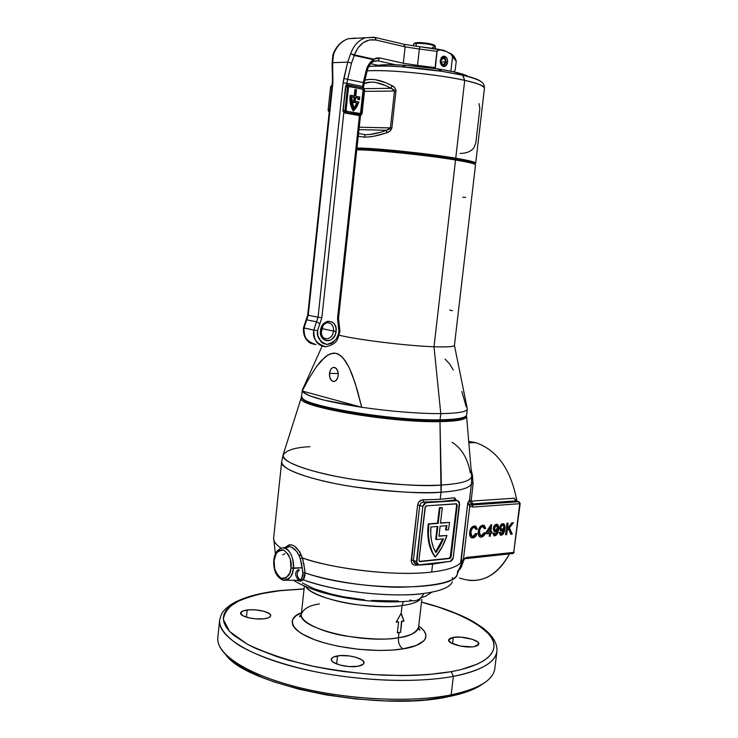 <?xml version="1.0" encoding="UTF-8"?>
<svg xmlns="http://www.w3.org/2000/svg" width="738" height="738" viewBox="0 0 738 738"><rect width="100%" height="100%" fill="white"/><g stroke="black" fill="none" stroke-linecap="round" stroke-linejoin="round"><path stroke-width="1.11" d="M302.552 398.354C303.567 406.859 392.653 421.666 439.359 420.531L440.06 419.811C390.337 421.001 296.298 404.664 301.519 396.435M338.189 375.531C337.441 379.775 335.707 381.74 332.986 381.426C330.44 380.282 329.277 377.588 329.48 373.354L338.225 373.511L329.48 373.354L329.785 377.413L331.454 380.485L333.917 381.528L335.606 380.882L337.561 378.142L338.189 375.531L337.875 371.435L336.187 368.363L333.705 367.349L332.026 368.013L330.624 369.655L329.48 373.354C330.218 369.092 331.962 367.127 334.701 367.459C337.229 368.603 338.391 371.297 338.189 375.531M302.525 389.618L302.22 391.011L309.028 378.271L316.611 366.389L320.818 361.122L327.94 354.932L333.253 353.105L335.974 353.271L338.622 354.258L343.428 358.345L349.185 367.672L352.312 374.969L357.469 390.697L361.74 407.284C391.518 411.518 417.865 413.64 440.78 413.631C417.865 413.64 391.518 411.518 361.74 407.284C325.135 401.527 305.292 396.112 302.22 391.011L301.528 396.371C295.873 404.581 390.171 421.011 440.06 419.811L440.78 413.631L434.009 346.759C447.256 347.201 454.064 346.731 454.442 345.329L475.503 164.906C475.401 163.864 468.75 162.231 455.531 160.008L455.023 159.067C427.127 154.316 374.203 148.919 356.869 149.002L383.253 150.46L414.387 153.541L450.152 158.283L471.72 162.461L474.728 163.864L471.72 162.461L463.335 160.552L455.023 159.067L455.531 160.008C427.68 155.284 374.996 149.851 356.786 149.796C374.996 149.851 427.68 155.284 455.531 160.008L434.009 346.759C407.33 345.882 358.345 339.904 339.148 335.227C358.345 339.904 407.33 345.882 434.009 346.759L455.531 160.008C465.669 161.696 471.988 163.07 474.497 164.122L473.741 163.163C471.259 162.111 465.014 160.746 455.023 159.067L455.743 158.19C427.892 153.43 375.199 148.015 356.98 147.997C375.199 148.015 427.892 153.43 455.743 158.19L464.709 80.396L462.541 75.147L441.896 71.328C430.605 69.52 417.238 68.016 401.776 66.826C387.718 65.857 376.731 65.728 368.815 66.448C376.371 65.719 387.358 65.848 401.776 66.826L441.896 71.328L462.541 75.147L454.257 71.927L437.892 68.892L406.223 65.331C389.415 64.261 378.908 64.529 374.683 66.152M467.348 408.963L454.433 345.402C453.805 346.749 446.997 347.201 434.009 346.759L440.78 413.631C457.938 413.391 466.794 411.841 467.348 408.963L467.348 408.972C466.785 411.841 457.929 413.391 440.78 413.631L440.06 419.811C457.209 419.507 466.075 417.865 466.647 414.894L467.348 408.972M465.124 416.693L461.591 418.409L454.894 419.664L439.359 420.531L418.381 420.088L385.43 417.459L360.199 414.212L330.725 408.806L314.489 404.498L307.276 401.73L303.226 399.193M466.25 406.97L461.85 391.491M453.335 369.987L449.562 363.88L445.06 359.074M361.74 407.284L302.22 391.011L309.028 378.271L316.611 366.389L325.449 356.657L330.55 353.696L335.974 353.271L341.131 356.002L345.513 361.14L349.185 367.672L355.033 382.69L361.74 407.284L323.41 399.987L309.406 395.706L302.709 391.86L302.22 391.011L361.74 407.284M375.78 65.765L388.243 64.686L404.507 65.221L423.603 66.955L442.339 69.612L454.257 71.927L462.791 75.258L464.709 80.396C476.001 82.684 482.587 85.23 484.469 88.043C484.497 85.94 477.901 83.394 464.709 80.396C437.819 74.243 387.026 69.307 367.183 70.866C397.099 69.16 452.772 77.084 464.709 80.396L455.743 158.19L455.023 159.067L401.518 152.148L356.869 149.002C374.203 148.919 427.127 154.316 455.023 159.067C469.156 161.465 475.678 163.163 474.571 164.159L473.741 163.163M449.691 310.117L452.468 310.726M465.65 197.369L462.791 197.231M466.637 414.95C465.936 417.892 457.08 419.507 440.06 419.811L439.359 420.531C454.267 420.282 462.883 418.972 465.208 416.601M386.546 130.275C378.004 133.357 370.891 134.833 365.199 134.694L364.111 137.111C370.125 137.277 377.644 135.829 386.666 132.785L386.546 130.275L380.439 132.286L369.701 134.51L365.199 134.694L358.557 133.421L365.199 134.694L364.111 137.111L358.253 136.226L364.111 137.111L368.871 136.936L374.249 136.161L386.666 132.785C389.249 132.167 390.983 130.561 391.878 127.978L389.885 131.133L386.666 132.785L386.546 130.275L358.972 129.611L386.546 130.275L389.729 128.984L390.411 127.886L359.231 127.213L391.878 127.978L395.946 91.106L391.878 127.978L390.411 127.886L386.546 130.275M395.928 90.128L395.946 91.106C395.633 88.385 394.276 86.549 391.869 85.58L394.673 87.665L395.928 90.128M385.919 82.785L391.869 85.58C380.946 79.925 371.97 78.117 364.932 80.174L370.393 79.317L375.116 79.639L385.919 82.785M474.626 163.688C478.242 162.803 471.951 160.976 455.743 158.19C468.953 160.432 475.604 162.092 475.706 163.153L484.469 88.043C483.833 83.274 484.211 80.534 462.772 75.248L441.896 71.328L437.892 68.892M454.257 71.927L463.123 74.298L468.473 76.669C466.499 75.23 461.757 73.643 454.257 71.927M462.541 75.147C472.514 77.425 478.519 79.483 480.567 81.318C477.043 78.984 471.038 76.927 462.541 75.147M364.471 91.364L394.479 91.051L390.411 127.886L394.479 91.051L364.471 91.364M364.129 83.542L370.919 82.066L375.384 82.398L385.568 85.534L391.177 88.311L364.268 88.652L391.177 88.311L394.037 89.888L394.479 91.051L395.946 91.106L394.479 91.051L391.177 88.311L391.869 85.58L391.177 88.311C379.904 82.186 370.891 80.59 364.129 83.542M478.962 103.652L479.866 108.255L475.807 143.061L473.787 148.117C470.438 151.705 465.89 153.467 460.143 153.393M414.996 42.887L414.055 43.643L416.38 43.302L417.127 42.564L414.59 43.21M443.095 50.202L435.152 48.68L435.402 46.457C436.047 45.147 422.496 42.887 416.38 43.302L416.038 46.319L416.38 43.302L413.621 44.012L413.4 45.977M434.313 45.055C430.226 43.431 424.498 42.61 417.127 42.564L416.38 43.302C424.387 43.348 430.614 44.252 435.06 46.005L433.686 44.732L427.985 43.358L420.273 42.573L414.682 43.062M435.06 46.005C435.909 46.642 435.079 47.029 432.56 47.167M353.133 110.792L353.705 110.801C351.159 106.318 350.144 101.3 350.661 95.755L350.089 95.755C349.563 101.309 350.578 106.318 353.133 110.792L350.449 103.68L350.089 95.755L350.716 95.257L350.089 95.755L350.716 95.257L354.784 96.06L355.485 89.556L356.482 89.759L355.781 96.254L359.821 97.047L359.443 99.713L357.875 99.519L359.443 99.713L357.875 99.519L358.105 98.145L357.875 99.519L359.443 99.713L359.821 97.047L355.781 96.254L356.482 89.759L355.485 89.556L354.913 89.566L354.222 95.949L354.913 89.566L355.485 89.556L354.784 96.06L350.716 95.257L351.03 103.68L353.705 110.801L353.133 110.792M327.626 322.718C331.713 323.124 333.705 325.91 333.594 331.076L336.113 331.371C337.893 318.798 321.5 317.894 320.476 330.661L321.187 330.624L320.476 330.661L320.421 332.607L322.036 337.764L325.762 340.624L328.816 340.744L331.786 339.388L335.117 335.098L336.113 331.371L335.928 327.589L334.591 324.314L332.303 322.054L327.847 321.261L324.858 322.598L322.395 325.218L320.476 330.661C318.779 343.391 335.172 343.963 336.113 331.371L333.594 331.076C332.783 335.652 330.532 338.235 326.833 338.834L324.379 338.345M321.196 333.013L322.294 328.65L333.594 331.076L322.663 328.77L322.617 326.307M354.102 55.359L354.36 54.87L352.782 54.612L354.102 55.359M337.949 318.272L338.53 318.456L337.506 318.493L339.019 329.692L338.438 334.093L336.344 338.843L333.032 342.414L331.067 343.585L326.888 344.452L322.903 343.281L321.187 341.962L317.866 335.753L317.598 330.532L321.869 317.663L343.825 112.563L359.471 115.442L337.506 318.493L338.161 324.536L339.056 323.364L338.161 324.536L338.917 331.491L339.941 331.436L338.917 331.491C338.788 337.783 334.784 342.109 326.888 344.452C319.489 341.528 316.399 336.888 317.598 330.532L313.788 330.089C312.266 338.189 316.251 343.751 325.762 346.759C317.617 346.011 313.622 340.458 313.788 330.089L316.537 321.814L306.731 319.803L304.001 328.004L303.466 327.81L313.788 330.089L304.001 328.004C303.853 338.272 307.838 343.788 315.965 344.545C306.482 341.546 302.497 336.03 304.001 328.004L308.244 315.246L332.875 83.053L332.672 62.684L347.718 62.121L343.087 82.868L318.06 317.211L308.244 315.246L318.06 317.211L316.537 321.814L306.731 319.803L308.244 315.246L332.875 83.053L332.672 62.684L347.718 62.121L350.642 53.68C353.76 45.396 358.696 40.073 365.439 37.73L348.216 38.736C341.519 41.051 336.62 46.291 333.53 54.446L332.672 62.684L333.53 54.446L332.829 55.046L333.53 54.446C336.593 46.356 341.436 41.134 348.068 38.782L355.651 38.053M339.36 331.242L339.941 331.436L338.53 318.456L337.506 318.493L359.498 115.146L358.742 115.515L344.526 112.896L343.133 111.466L345.541 86.715L346.556 84.99M454.405 71.66L455.309 69.261L454.276 71.937L455.309 69.252L456.232 61.189L455.789 59.667L452.532 56.771L450.9 71.208M447.643 62.186L444.71 66.429C441.758 66.568 440.263 64.584 440.235 60.47L443.141 56.226C446.112 56.079 447.615 58.062 447.643 62.186L446.01 62.241L447.643 62.186L447.579 60.156L446.49 57.536L445.245 56.466L443.068 56.254L441.186 57.758L440.291 62.509L441.988 65.747L444.091 66.531L445.512 66.069L446.693 64.889L447.643 62.186M443.925 50.415L446.342 51.475L440.152 49.87L437.136 50.784L435.263 68.486L435.079 67.638L417.505 65.378L435.079 67.638L436.924 51.337L419.332 49.049L417.505 65.378L403.308 63.247L405.125 46.863L376.149 40.055L369.581 39.926L363.345 42.555L358.087 47.721L354.36 54.87L373.668 59.16L376.712 57.951L379.913 58.007L403.308 63.247L405.125 46.863L419.332 49.049L417.422 66.291L417.505 65.378L403.308 63.247L379.913 58.007L373.668 59.16L373.308 61.66L373.668 59.16L354.36 54.87C359.102 43.459 366.362 38.514 376.149 40.055L405.125 46.863L419.332 49.049L436.924 51.337L438.363 50.036L443.132 50.193M454.036 71.346L453.132 71.678L454.036 71.346M356.758 38.228L348.216 38.736C341.122 41.125 336.03 46.439 332.939 54.686L333.53 54.446L332.921 54.843M374.636 60.959L377.856 60.848L374.618 60.968L377.856 60.848L395.623 64.787L377.856 60.848L379.913 58.007L377.856 60.848L373.539 61.485M435.152 48.68L419.867 46.734L419.332 49.049L419.968 46.734M378.05 65.304L370.762 63.708L378.05 65.304M454.147 57.795L453.842 56.992M453.215 56.134L452.283 55.23M347.653 85.156L345.919 86.752L347.533 86.724L348.64 85.165L347.109 85.221L346.795 84.861L347.533 84.796L361.952 87.73L346.795 84.861L346.961 83.274L362.607 86.447L362.459 87.831L362.607 86.447L346.961 83.274L347.635 79.363L363.281 82.573L367.376 66.964L370.033 62.721L373.566 59.741L354.258 55.461L351.509 63.117L347.635 79.363L363.281 82.573L362.607 86.447L363.603 86.798L362.607 86.447L363.281 82.573L364.314 82.702L363.281 82.573L366.26 70.23L367.293 70.378L366.26 70.23C367.533 65.461 369.969 61.964 373.566 59.741L373.327 61.651M327.497 322.727C324.268 323.272 322.165 325.901 321.187 330.624L320.809 330.495C321.611 325.947 323.844 323.364 327.497 322.727C331.657 323.05 333.696 325.836 333.594 331.076C332.764 335.707 330.476 338.299 326.731 338.843M332.082 63.2L332.672 62.684L332.082 63.2L332.46 79.104L333.059 78.606L332.469 79.114L332.294 83.163L332.875 83.053L332.294 83.163L307.7 315.08L308.244 315.246L307.7 315.071L306.132 319.849L306.731 319.803L306.095 319.914L303.466 327.81C302.986 335.144 305.477 340.356 310.947 343.456M450.89 71.208L452.532 56.771L456.232 61.189M351.509 63.117L354.258 55.461L350.642 53.68L347.718 62.121L351.509 63.117L347.718 62.121L343.853 78.366L347.635 79.363L351.509 63.117M347.635 79.363L343.853 78.366L343.087 82.868L346.961 83.274L347.635 79.363M321.869 317.663L343.825 112.563L343.004 110.368L345.541 86.715L346.961 83.274L343.087 82.868L318.06 317.211L321.869 317.663L318.06 317.211L316.537 321.814L319.886 323.631L321.869 317.663M313.788 330.089L317.598 330.532L319.886 323.631L316.537 321.814L313.788 330.089M363.465 88.043L363.603 86.798L362.985 86.909M363.76 82.462L364.314 82.711L363.603 86.798M372.865 61.771L373.566 59.741L354.258 55.461L354.36 54.87L350.642 53.68C353.733 45.47 358.613 40.166 365.282 37.776L374.157 37.251M403.695 44.215L405.125 46.863L403.695 44.215M443.769 50.359L404.23 44.345L375.255 37.49L376.149 40.055L374.766 37.37M446.342 51.475L450.983 54.197L452.532 56.771L450.983 54.197L446.342 51.475M348.64 85.165L363.4 88.025L364.609 90.156L362.063 113.578L360.928 115.146L344.794 112.527L360.458 115.165L358.742 115.515L344.794 112.527L346.233 112.536L344.997 110.414L343.382 110.405L344.794 112.527L343.825 112.563L343.382 110.405L344.997 110.414L347.533 86.724L345.919 86.752L343.004 110.368L345.541 86.715L347.109 85.221L346.795 84.861M347.533 86.724L348.096 85.488L349.166 85.147L363.4 88.025L364.332 88.763L362.063 113.578L361.279 114.999L346.233 112.536L345.273 111.807L347.533 86.724M346.057 110.036L346.805 111.318L360.808 113.578L363.557 90.506L363.151 89.381L349.461 86.54L348.474 87.49L346.057 110.036L348.474 87.49L349.148 86.549L362.838 89.233L349.056 86.586L362.838 89.233L363.557 90.506L362.257 89.243L363.557 90.506L361.14 112.84L360.568 112.84L362.985 90.516L360.568 112.84L361.14 112.84L360.458 113.781L346.805 111.318L346.057 110.036M359.959 113.753L360.568 112.84L359.959 113.753M355.633 97.665L358.105 98.145L355.633 97.665M358.889 101.964L353.705 110.801L356.786 106.862L358.889 101.964L355.246 101.263L358.889 101.964M355.642 97.554L355.246 101.263L355.642 97.554L358.686 98.145L358.105 98.145L358.686 98.145L358.447 99.519L358.686 98.145L355.642 97.554M354.111 102.37L354.646 97.361L351.592 96.761L351.952 103.099L353.908 108.92L357.441 103.006L354.111 102.37L357.441 103.006L353.908 108.92L351.592 96.761L354.646 97.361L354.111 102.37L353.53 102.37L354.111 102.37M353.705 108.495L356.869 103.006L357.441 103.006L353.53 102.37L354.074 97.361L354.646 97.361L354.074 97.361L353.53 102.37L356.869 103.006L353.705 108.495M351.583 96.872L354.074 97.361L351.583 96.872M328.096 110.303L329.416 110.313L328.096 110.303L329.194 112.37L328.096 110.303L330.569 86.983L328.096 110.303M331.888 86.964L330.569 86.983L331.888 86.964M331.906 85.405L330.569 86.983L331.666 85.451M332.229 86.918L329.748 110.285M332.921 54.732L332.072 63.173M446.01 62.223L443.114 66.392L446.01 62.223C446.13 59.068 445.079 57.103 442.865 56.328C445.079 57.103 446.13 59.068 446.01 62.223M445.549 61.863L441.158 62.01L445.549 61.863L443.806 64.391C442.191 64.529 441.287 63.477 441.103 61.245L440.189 61.217L441.103 61.245L441.425 62.924L442.726 64.326L443.972 64.335L445.023 63.413L445.577 61.282L444.599 58.8L442.588 58.413L441.195 60.442L442.874 58.311C444.636 58.219 445.531 59.409 445.549 61.863M440.235 60.479L441.195 60.442L440.235 60.479M440.272 60.175L441.195 60.442L441.269 59.068L442.938 57.739L444.387 58.016L445.521 59.326L445.817 62.61L444.082 64.861L441.739 64.224L440.706 61.226C442.173 65.783 443.916 66.033 445.936 61.946C444.922 57.167 443.215 56.614 440.817 60.285L440.272 60.175M225.643 654.532C246.446 685.925 380.568 712.336 448.981 696.571L451.158 694.855C415.042 702.115 358.631 700.436 310.514 690.168C262.359 679.882 227.765 662.475 219.832 646.839M247.165 610.012C256.621 608.665 271.529 612.236 270.708 615.704C270.44 617.153 268.309 618.158 264.324 618.73L255.938 618.878L250.09 618.103L243.199 615.916L240.588 613.213L243.07 610.926L249.73 609.791L255.413 609.883L263.743 611.239L269.407 613.638L270.708 615.437L270.505 616.304L268.401 617.771L264.324 618.73C254.85 620.151 239.684 616.498 240.597 613.057C240.892 611.571 243.079 610.557 247.165 610.012L246.418 617.189L247.165 610.012M337.534 655.888C347.635 654.034 365.006 658.582 363.991 662.899C363.723 664.468 361.712 665.593 357.976 666.266L349.083 666.58L339.692 664.993L333.059 662.078L331.897 660.98L331.417 658.85L333.41 657.06L340.2 655.593L349.434 655.944L355.448 657.152L362.081 659.993L363.917 662.17L363.299 664.191L357.976 666.266C347.856 668.231 330.172 663.563 331.307 659.302C331.602 657.678 333.677 656.543 337.534 655.888L336.629 663.979L337.534 655.888M453.335 637.346C462.348 635.658 479.866 640.233 478.861 644.08L474.276 646.636L471.923 646.903L460.392 646.073L450.863 642.816L448.584 639.947L449.931 638.37L453.335 637.346L461.121 637.143L472.329 639.302L477.781 642.069L478.87 643.96L477.643 645.575L474.276 646.636C465.254 648.416 447.459 643.73 448.584 639.938L453.335 637.346L452.579 643.72L453.335 637.346M293.346 568.361C294.591 563.491 291.51 548.583 283.41 547.808L280.698 548.297L283.41 547.808C290.274 549.828 293.586 556.683 293.346 568.361C291.944 576.996 288.549 580.954 283.171 580.243C289.739 579.348 293.134 575.391 293.346 568.361L302.368 567.743L290.966 568.02L293.346 568.361M298.604 580.455L301.584 579.053L303.097 574.708L301.51 563.251L299.563 556.581L296.538 551.314L291.519 547.144L289.444 546.609L283.41 547.808C277.977 548.389 274.767 552.522 273.77 560.197L274.093 560.502C274.351 553.758 277.636 550.308 283.955 550.161C289.757 555.576 292.091 561.526 290.966 568.02L290.366 559.515L288.42 554.579L283.955 550.161L282.285 549.718L279.029 550.502L276.316 553.362L274.093 560.502L274.684 568.878L277.875 575.732L279.361 577.245L282.645 578.758L285.92 578.057L289.739 573.149L290.966 568.02C290.671 574.884 287.331 578.297 280.975 578.269C275.265 572.771 272.968 566.849 274.093 560.502L273.77 560.197C273.217 570.511 276.353 577.19 283.171 580.243L276.944 574.413M446.702 561.821L432.606 564.146L431.684 572.042C392.579 577.079 325.836 567.125 302.414 557.919C297.211 545.576 291.538 542.079 285.394 547.411L288.982 544.884L291.611 544.856L294.407 546.037L299.637 551.646L302.414 557.919C336.03 569.708 397.127 576.378 431.684 572.042L432.606 564.146L414.544 565.17L412.911 564.422L411.389 562.079L417.588 505.124L418.769 502.154L422.099 499.921L440.189 499.312L441.02 492.218C413.714 493.906 370.494 490.493 336.26 483.824C300.504 476.342 282.303 469.008 281.658 461.831C279.121 468.695 312.017 480.678 353.456 486.803C395.227 492.154 424.415 493.962 441.02 492.218L439.977 421.619C389.932 422.883 295.394 406.334 301.178 398.031L301.187 397.966C294.979 406.251 389.765 422.883 439.977 421.619L439.479 420.568C391.924 421.73 301.418 406.472 302.229 398.031L304.683 400.42L310.338 403.086L324.517 407.376L352.137 412.966L376.897 416.509L410.568 419.673L432.994 420.568L455.051 419.691L461.757 418.437L465.291 416.712M298.401 569.478C294.499 572.301 294.73 575.963 299.102 580.446M452.339 581.848C450.097 587.273 440.623 591.138 423.916 593.435C421.112 598.675 417.394 601.11 412.745 600.76C417.394 601.11 421.112 598.675 423.916 593.435C407.044 596.627 347.893 595.741 303.198 579.782L300.523 581.092L296.851 580.234C299.471 581.535 301.584 581.387 303.198 579.782C333.751 591.489 391.297 598.001 423.916 593.435C440.66 591.129 450.134 587.254 452.348 581.812M282.829 554.902L284.859 553.694M275.366 553.592L273.641 537.937L281.658 461.831L283.06 455.042C283.337 461.97 301.261 469.128 336.842 476.527C370.919 483.132 414.11 486.61 441.352 485.05C424.774 486.702 395.614 484.838 353.88 479.479C312.478 473.353 280.117 461.61 283.06 455.042C286.455 450.125 295.421 447.348 309.96 446.702M301.768 555.991L298.706 554.718M420.125 599.616C416.979 602.356 410.965 604.339 402.09 605.566L403.391 601.571L402.09 605.566C392.773 607.319 377.044 606.94 354.904 604.44C332.93 601.47 310.292 593.629 305.966 586.811C312.571 598.869 370.596 610.455 402.09 605.566L401.204 613.195L402.09 605.566C410.965 604.339 416.979 602.356 420.125 599.616M299.425 570.059C296.141 572.716 296.399 576.074 300.228 580.133L300.218 580.133M502.726 524.866L500.438 527.55L501.074 525.724L502.209 524.875M468.722 441.425L475.669 442.625L468.833 442.818L475.669 442.625L468.722 441.425M273.641 537.937C273.309 541.129 275.781 544.533 281.058 548.149M461.075 562.015L467.763 502.846L469.746 506.286L473.132 507.061L519.718 503.694L519.165 501.794L516.083 500.862L514.146 498.215L471.158 501.139L469.451 500.29L471.158 501.139L473.086 503.87L471.158 501.139L473.049 483.851L471.564 482.753L473.049 483.851L472.449 475.3L471.554 474.949L472.449 475.3L471.084 469.405L472.449 475.3L473.049 483.851L471.158 501.139L514.146 498.215L516.083 500.862L473.086 503.87L472.135 504.986L518.722 501.692L516.083 500.862L473.086 503.87L471.517 505.041L468.999 504.266L467.763 502.846L469.746 506.286L463.501 558.74L467.117 557.347L513.74 552.384L519.718 503.694L473.132 507.061L469.746 506.286L463.501 558.74L460.632 562.808C456.545 567.135 446.905 570.206 431.684 572.042C446.905 570.206 456.545 567.135 460.632 562.808L467.763 502.846L469.451 500.29L471.527 483.132C470.752 487.827 460.577 490.853 441.02 492.218L440.189 499.312L454.562 497.809L456.259 500.18L453.99 497.809L455.245 499.921L441.195 501.48L423.049 502.061L421.14 502.947L419.738 505.456L422.828 506.517L425.927 502.762L423.723 502.015L425.927 502.762L457.459 500.65L455.245 499.921L457.698 500.65L459.617 503.962L453.252 557.707L450.272 561.433L418.732 564.847L416.453 561.6L413.391 560.4L414.202 562.946L415.891 563.915M418.723 625.962C436.287 638.591 417.939 646.922 403.096 648.85C399.701 646.709 398.133 643.001 398.382 637.724C409.129 636.553 415.854 633.056 418.575 627.254C418.99 629.745 419.433 630.603 419.904 629.828L418.538 627.531M451.305 671.635C435.586 674.403 412.782 676.183 381.731 675.085C359.498 673.683 335.845 670.593 310.781 665.796C286.067 659.864 264.896 652.678 247.295 644.228L229.573 631.424L223.346 619.477C224.407 612.383 228.872 606.525 236.75 601.904C250.311 596.009 264.757 592.273 280.089 590.695L304.065 588.998L280.089 590.695L261.381 593.684L253.116 595.686L239.204 600.677L229.324 606.885L226.077 610.4L224.057 614.154L223.31 618.121L223.882 622.263L225.819 626.553L229.131 630.935L233.826 635.381L247.295 644.228L255.975 648.536L276.87 656.635L288.881 660.335L315.338 666.755L329.471 669.394L343.982 671.598L373.345 674.587L401.952 675.593L415.512 675.325L428.354 674.569L451.305 671.635L453.363 676.349L451.305 671.635L461.176 669.523L477.237 664.135L483.316 660.953L488.039 657.503L491.397 653.831L493.39 649.975L494.045 645.981L493.39 641.894L491.471 637.761L488.344 633.61L478.722 625.427L472.366 621.461L456.96 613.933L438.501 607.116L421.499 602.171C464.35 613.075 494.58 631.636 494.036 645.649C493.759 659.707 471.96 667.89 451.305 671.635M490.825 677.235C484.405 684.827 471.185 690.703 451.158 694.855L453.363 676.349L451.158 694.855C411.352 702.927 346.805 699.79 296.279 686.847C245.653 673.914 215.902 653.647 217.839 637.604L219.61 620.289C219.186 627.844 225.542 636.119 238.688 645.095C258.097 656.829 290.495 667.281 324.185 673.453C384.599 683.794 430.531 680.722 453.363 676.349C413.566 683.923 348.954 680.62 298.327 667.955C247.59 655.298 217.728 635.686 219.61 620.289C221.511 613.306 221.87 611.221 231.289 604.367C242.295 597.614 258.429 593.02 279.702 590.585L304.074 588.878M397.874 619.191L401.204 613.195L404 621.036L401.841 621.414L400.577 632.401L397.302 632.89L398.575 621.894L396.149 622.171L397.874 619.191M319.434 603.952C309.748 605.243 303.715 608.629 301.353 614.108C296.851 627.752 362.284 644.219 398.382 637.724L398.972 632.66L398.382 637.724C411.066 635.602 417.8 632.115 418.575 627.254L421.832 599.284M516.563 500.807L514.146 498.215L516.563 500.807M516.923 501.093C510.964 469.525 497.209 450.042 475.669 442.625C497.209 450.042 510.964 469.525 516.923 501.093M434.783 556.775L435.383 557.005C429.654 548.777 427.44 538.27 428.741 525.465L428.141 525.253C426.841 538.048 429.055 548.555 434.783 556.775L431.186 550.354L428.806 542.734L427.782 534.247L428.317 523.888L437.579 523.141L439.387 507.744L441.684 507.578L439.387 507.744L442.293 507.781L439.986 507.947L438.188 523.353L428.317 523.888L428.141 525.253L428.741 525.465L428.916 524.109L428.317 523.888L438.188 523.353L437.579 523.141L439.387 507.744L439.986 507.947L438.188 523.353L428.916 524.109L428.741 525.465L428.381 534.469L429.415 542.965L431.785 550.576L434.783 556.775M481.222 685.012L467.652 691.524L448.981 696.571L451.158 694.855C478.722 688.895 493.279 680.168 494.811 668.674L496.923 651.386C495.447 662.429 480.927 670.741 453.363 676.349C473.492 672.641 494.986 664.846 496.923 651.386C497.513 643.637 493.012 635.944 483.418 628.306C473.261 621.276 470.853 620.261 465.346 617.485C452.984 611.599 438.372 606.452 421.509 602.051M419.369 561.415L449.064 558.279L450.226 557.402L456.61 505.226L456.158 503.768L457.219 505.429L450.826 557.633L449.673 558.509L420.097 561.646L419.202 561.231L418.963 560.022L425.365 506.683L426.573 505.816L456.61 503.87L457.219 505.429L456.61 505.226L450.558 556.415L451.158 556.646L450.558 556.415L449.064 558.279L449.673 558.509L419.498 561.415L420.097 561.646L418.963 560.022L425.023 507.689L426.573 505.816L456.139 503.768L457.219 505.429L451.158 556.646L449.673 558.509L419.369 561.415M440.521 522.901L449.617 522.421L440.485 523.168L442.293 507.781L440.485 523.168L449.617 522.421L448.446 529.856L449.617 522.421L440.521 522.901M445.549 529.838L446.324 525.714L445.549 529.838L448.446 529.856L445.549 529.838M438.99 535.954L446.951 535.511L438.953 536.231L440.125 526.24L446.97 525.668L446.149 530.059L446.97 525.668L440.125 526.24L438.953 536.231L446.951 535.511C444.377 543.611 440.521 550.779 435.383 557.005L442.136 546.959L446.951 535.511L438.99 535.954M455.964 500.078L453.99 497.809L440.189 499.312L423.031 499.82L423.723 502.015L423.031 499.82C420.106 500.124 418.289 501.886 417.588 505.124L419.738 505.456L413.391 560.4L416.453 561.6L422.828 506.517L419.738 505.456L413.391 560.4L415.974 563.924L417.422 564.505M425.927 502.762L423.907 503.943L422.828 506.517L416.675 563.518L418.732 564.847L450.789 561.314L452.597 559.672L453.252 557.707L459.414 502.061L457.459 500.65L425.927 502.762M437.828 526.425L430.9 527.006L437.828 526.425L436.296 539.515L437.828 526.425M435.697 539.293L436.296 539.515L435.697 539.293L437.191 526.48L435.697 539.293M443.464 538.851L436.296 539.515L443.464 538.851L435.9 552.605C431.804 545.594 430.134 537.061 430.9 527.006L430.752 534.164L431.564 540.954L433.298 547.172L435.9 552.605L440.106 546.046L443.464 538.851M435.558 552.024L442.745 538.915L439.497 545.825L435.558 552.024M474.497 527.283L476.01 529.506L475.041 527.439L472.652 527.938L471.148 530.834L470.909 534.552L471.619 536.129L473.233 536.563L474.719 535.622L475.752 533.445L476.914 533.722L475.862 536.037L474.202 537.578L471.73 537.845L470.401 536.877L469.672 534.469L470.207 529.949L472.366 526.72L475.706 526.139L477.255 529.045L476.01 529.506L477.255 529.045L474.377 525.926C471.757 526.498 470.207 528.592 469.709 532.199C469.294 535.428 470.124 537.347 472.209 537.937L472.957 537.928L476.914 533.722L475.752 533.445L472.634 536.591C471.084 536.056 470.521 534.552 470.927 532.08C471.185 529.395 472.265 527.799 474.156 527.283L473.796 527.163C471.905 527.67 470.835 529.275 470.567 531.96L472.062 536.434M461.315 567.098L459.571 569.708L464.193 559.183L461.315 567.098M469.064 580.4C485.788 581.609 499.248 572.789 509.451 553.952C496.48 576.83 479.848 584.865 459.553 578.048M465.106 558.758L463.381 559.653M460.807 562.854L461.785 561.212M465.595 416.352C463.713 418.898 455.005 420.3 439.479 420.568L439.977 421.619C457.32 421.278 466.204 419.581 466.628 416.527L466.619 416.592C466.075 419.608 457.191 421.287 439.977 421.619L441.352 485.05C461.056 483.777 471.158 480.825 471.656 476.195L471.582 475.327M503.667 529.792L501.923 531.129L500.336 530.65L499.7 528.371L500.207 525.89L501.434 524.201L502.901 523.648L504.22 524.266L504.921 526.12L504.469 530.991L502.993 534.284L500.355 535.188L499.257 532.559L500.336 532.31L500.724 533.749L502.061 533.722L503.667 529.792L501.397 533.961L500.336 532.31L499.257 532.559L501.176 535.29C503.427 534.386 504.635 532.255 504.81 528.915C505.355 526.074 504.764 524.321 503.058 523.648L499.746 527.688L501.333 531.175L503.703 529.506L501.637 531.175L500.816 531.037L502.412 530.548L503.344 529.386L503.667 529.792M490.927 524.81L491.683 524.746L490.816 531.867L491.886 531.766L491.711 533.251L490.641 533.343L490.3 536.166L489.229 536.258L489.571 533.445L485.918 533.777L486.093 532.292L490.927 524.81L486.093 532.292L485.918 533.777L489.571 533.445L489.229 536.258L490.3 536.166L490.641 533.343L491.711 533.251L491.886 531.766L490.816 531.867L491.683 524.746L490.927 524.81M483.777 525.262L485.364 528.177L484.46 528.509L485.724 528.297L484.488 528.759L483.372 526.637L481.453 526.978L479.921 529.266L479.377 532.984L479.94 535.115L481.36 535.816L483.012 535.05L484.229 532.679L485.373 532.947L484.552 534.902L482.689 536.784L480.641 537.135L479.017 536.203L478.289 534.229L478.75 529.192L480.89 525.991L484.193 525.41L485.724 528.297L484.488 528.759L482.301 526.425L483.003 526.554M497.329 530.354L495.567 531.701L493.971 531.222L493.316 528.934L493.833 526.443L495.069 524.746L496.72 524.192L498.002 524.949L498.593 526.674L498.012 532.08L496.646 534.875L493.99 535.779L492.883 533.14L493.971 532.901L494.359 534.34L495.715 534.312L497.329 530.354L495.041 534.552L493.971 532.901L492.883 533.14L494.82 535.889C497.089 534.976 498.307 532.836 498.482 529.478C499.026 526.628 498.436 524.866 496.711 524.192L493.371 528.251L494.967 531.757L497.357 530.078L495.281 531.757L494.451 531.609L496.065 531.12L497.006 529.958L497.329 530.354M506.951 523.297L508.104 523.196L507.458 528.463L511.849 522.873L513.417 522.744L509.441 527.808L512.227 534.118L510.825 534.247L508.583 528.897L507.19 530.677L506.702 534.626L505.558 534.736L506.951 523.297L505.558 534.736L506.702 534.626L507.19 530.677L508.583 528.897L510.825 534.247L512.227 534.118L509.441 527.808L513.417 522.744L511.849 522.873L507.458 528.463L508.104 523.196L506.951 523.297M302.359 582.937L314.074 588.74L330.587 593.924L343.548 596.784L364.526 599.828M371.62 600.464L398.4 600.963M421.398 597.669L425.798 596.12L431.536 592.383M304.379 586.11L301.353 614.108C299.527 621.064 319.342 631.497 344.498 635.842C369.913 639.422 387.874 640.058 398.382 637.724C398.133 643.001 399.701 646.709 403.096 648.85L391.933 650.104L379.323 650.482L358.917 649.348L338.502 646.294L325.901 643.333L314.748 639.781L301.694 633.73L295.92 629.459L292.709 625.215L292.119 621.165L292.792 619.256L295.993 615.769L301.491 612.817C286.796 617.355 287.672 631.913 322.119 642.245C356.316 652.06 390.079 651.303 403.096 648.85L416.186 645.492L423.963 640.695L425.282 638.859L425.946 634.948L424.073 630.852L419.784 626.728M483.445 683.453C476.139 688.988 464.645 693.369 448.981 696.571L425.891 699.836L412.966 700.722L385.144 700.925L355.817 698.978L326.482 694.975L298.641 689.126L273.66 681.764L262.617 677.632L244.001 668.766L236.594 664.135L225.846 654.763M452.68 578.961L452.339 577.596M304.084 578.481L303.198 579.782L301.584 579.053L303.032 572.808L300.292 558.62L302.414 557.919L304.766 569.551L305.015 574.976L304.084 578.481M457.634 571.184L457.329 573.998C455.798 591.341 357.312 591.544 305.034 572.882C324.259 579.588 362.875 586.931 399.276 587.254C436.01 586.295 455.364 581.876 457.329 573.998L462.025 561.95C460.696 566.378 459.285 569.339 457.809 570.815M475.3 525.991L476.896 528.925L475.982 529.257L477.255 529.045L475.346 526.019M476.545 533.629L472.957 537.928L471.361 537.716L474.442 537.061L476.545 533.629M471.776 536.332L470.632 534.801L470.706 531.129L471.896 528.233L473.796 527.163M483.833 525.29L485.724 528.297L482.873 525.198C480.29 525.77 478.759 527.845 478.261 531.434C477.846 534.653 478.667 536.554 480.733 537.144L482.929 536.277L485.004 532.864L481.111 537.006L485.373 532.947L484.229 532.679L481.148 535.806C479.617 535.271 479.054 533.777 479.46 531.323C479.728 528.648 480.789 527.061 482.661 526.554L482.301 526.425C480.438 526.932 479.368 528.528 479.11 531.194L480.586 535.65M481.111 537.006L479.894 536.932L481.111 537.006M480.29 535.548L479.165 534.026L479.239 530.373L480.42 527.495L482.301 526.425M491.305 524.773L490.816 531.867L491.305 524.773M491.517 531.803L491.711 533.251L490.281 533.223L490.3 536.166L489.248 536.102L489.94 536.037L490.281 533.223L491.351 533.122L491.517 531.803M489.211 533.325L485.936 533.62L489.211 533.325M487.071 532.052L490.253 527.79L489.746 531.96L487.071 532.052L489.894 527.67L487.071 532.052M487.421 532.172L489.746 531.96L490.253 527.79L487.421 532.172M496.923 524.229L498.122 529.358C497.956 532.716 496.739 534.847 494.469 535.76L496.6 534.358L497.781 531.443L498.233 526.554L496.997 524.266M494.211 534.358L493.621 532.974L494.469 534.432M494.525 530.004L494.285 527.153L495.853 525.419M496.656 525.511L496.028 525.391L497.633 527.845L495.502 530.401L494.432 528.233L496.351 525.401M496.028 525.391L494.073 528.113L495.069 530.262M494.432 528.233L494.875 530.124L496.591 530.05L497.596 528.076L497.264 525.843L495.521 525.89L494.432 528.233M503.261 523.685L504.451 528.795C504.285 532.135 503.067 534.257 500.825 535.17L502.938 533.777L504.109 530.862L504.561 526L503.334 523.722M500.567 533.768L499.986 532.393L500.825 533.842M500.881 529.441L500.438 527.55L501.425 529.7M502.993 524.967L502.375 524.847M503.971 527.283L501.858 529.829L500.438 527.55L502.735 524.967L504.008 526.831L503.491 525.179L502.043 525.216L500.871 527.19L501.028 529.284L502.781 529.598L503.971 527.283M507.726 523.224L507.458 528.463L507.726 523.224M512.928 522.781L509.082 527.688L512.227 534.118L510.761 534.1L511.868 533.989L509.082 527.688L512.928 522.781M508.233 528.768L506.831 530.548L506.702 534.626L505.576 534.58L506.351 534.506L506.831 530.548L508.233 528.768M471.656 476.25C471.065 480.853 460.964 483.787 441.352 485.05L441.02 492.218C460.54 490.853 470.706 487.836 471.517 483.159M412.745 600.76L409.83 599.976M515.779 500.576L514.146 498.215L516.083 500.862L518.722 501.692L519.718 503.694L513.74 552.384L520.179 503.537L519.718 503.694L520.179 503.537L518.832 501.692L472.135 504.986L473.132 507.061L472.135 504.986L469.746 504.7L469.746 506.286L469.746 504.7L467.763 502.846L469.451 500.29L470.171 502.79L472.458 504.091L470.706 503.334L469.617 501.785L469.949 496.36M470.374 473.123C467.754 458.575 461.656 448.307 452.09 442.311M512.947 553.583L514.211 552.19L512.559 553.62L513.74 552.384L467.117 557.347L465.927 558.629M465.946 558.629L467.117 557.347L463.501 558.74L463.215 559.773L463.501 558.74M461.093 562.282L463.178 559.791M466.324 558.583L512.356 553.574M446.693 561.821L432.606 564.146L415.457 565.253L416.075 563.97L415.457 565.253C412.607 565.004 411.204 563.269 411.25 560.05L413.391 560.4L411.25 560.05L417.588 505.124L419.738 505.456L421.14 502.947L423.723 502.015C436.509 501.988 447.016 501.296 455.245 499.921L455.743 500.004M456.084 500.198L457.698 500.65M401.204 613.195L404 621.036L401.038 613.509L404 621.036L401.5 621.267L403.658 620.879L401.5 621.267L400.577 632.401L401.5 621.267L400.577 632.401L397.302 632.89L398.575 621.894L396.149 622.171L401.204 613.195M397.33 632.687L400.236 632.245L397.33 632.687M396.269 621.968L398.234 621.737L396.269 621.968M303.18 560.622L302.414 557.919L300.292 558.62C297.58 551.351 293.964 547.347 289.444 546.609L289.028 546.59M303.798 563.325L305.034 572.882L303.032 572.808L305.034 572.882L303.198 579.782L301.584 579.053L297.322 580.243L286.215 580.243M286.787 547.135L289.444 546.609L285.255 548.223M332.986 381.426L334.443 381.445M302.156 390.439L322.1 346.242M368.742 66.586C369.729 66.18 385.956 65.544 401.776 66.826L406.223 65.331M321.141 332.432L322.321 326.814M339.941 331.436C337.709 338.115 338.641 343.788 325.762 346.759M321.187 330.624C321.27 336.076 323.161 338.816 326.833 338.834L324.25 338.272M444.71 66.429L443.4 66.466M360.531 115.174L338.53 318.456M373.114 61.752C370.356 63.44 368.419 66.309 367.293 70.378L364.314 82.702M375.255 37.49L365.439 37.73M449.008 52.841C452.588 54.04 454.995 56.817 456.232 61.171M443.021 64.418L443.806 64.391M301.187 397.966L302.128 397.21M412.662 600.75C397.109 602.522 379.36 602.236 359.406 599.902C347.792 598.269 340.836 597.549 320.569 592.051C307.442 587.632 298.447 583.703 293.604 580.243M283.06 455.042L301.178 398.031M468.787 442.182L473.298 442.053M471.527 483.132L471.656 476.195L466.619 416.592M301.353 614.108C300.403 616.442 299.785 617.18 299.49 616.322L301.335 614.385M466.628 416.527L466.13 415.9"/></g></svg>
